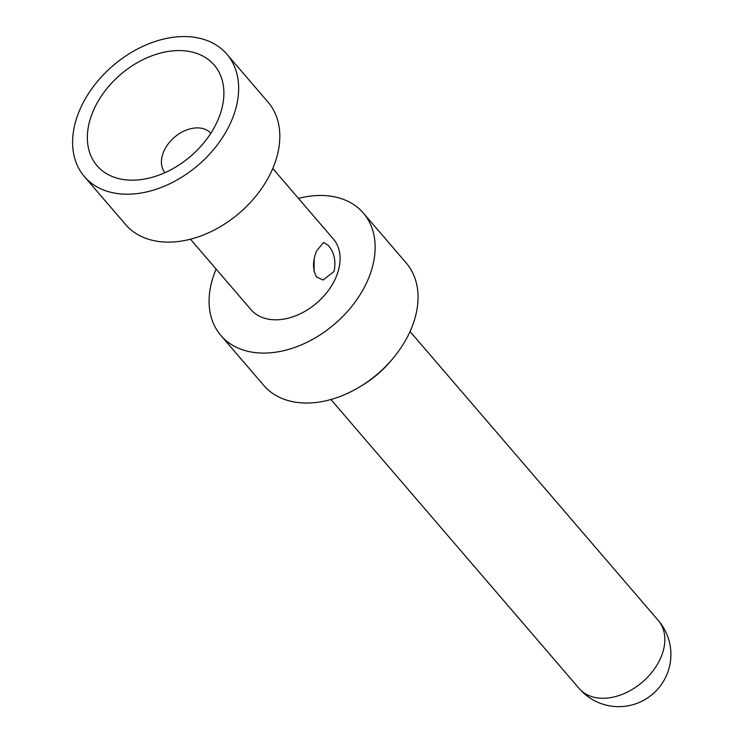 <?xml version="1.0" encoding="UTF-8"?>
<svg xmlns="http://www.w3.org/2000/svg" width="743" height="743" viewBox="0 0 743 743"><rect width="100%" height="100%" fill="white"/><g stroke="black" fill="none" stroke-linecap="round" stroke-linejoin="round"><path stroke-width="1.11" d="M220.875 335.464L263.774 385.403A93.915 65.477 -40.7 0 0 359.9 386.769L362.426 385.236A81.396 56.747 -40.7 0 0 391.208 360.513L393.103 358.247A93.915 65.477 -40.7 0 0 412.644 325.258A93.915 65.477 139.3 0 0 406.254 263.013L363.355 213.074A93.915 65.477 139.3 0 1 369.754 275.319A93.915 65.477 -40.7 0 1 299.448 345.653A93.915 65.477 -40.7 0 1 220.875 335.464A93.915 65.477 -40.7 0 1 214.476 273.22A93.915 65.477 139.3 0 1 216.129 269.096M359.9 386.769A93.915 65.477 -40.7 0 0 393.103 358.247M298.454 198.381A93.915 65.477 139.3 0 1 363.355 213.074M190.449 239.2L250.958 309.627A54.267 37.828 -40.7 0 0 296.355 315.515A54.267 37.828 -40.7 0 0 336.969 274.882A54.267 37.828 139.3 0 0 333.273 238.912L272.774 168.485M334.044 271.474L323.066 280.018L316.602 276.981C312.58 269.95 312.543 261.304 316.499 251.041L323.567 242.45L328.387 245.459C334.285 252.509 336.17 261.183 334.044 271.474M314.048 271.604L314.168 259.604M226.866 54.183L268.028 102.107A93.915 65.477 139.3 0 1 274.427 164.352A93.915 65.477 -40.7 0 1 204.121 234.686A93.915 65.477 -40.7 0 1 125.548 224.497L84.386 176.574A93.915 65.477 -40.7 0 0 162.958 186.762A93.915 65.477 -40.7 0 0 233.256 116.428A93.915 65.477 139.3 0 0 226.866 54.183A93.915 65.477 139.3 0 0 148.284 44.004A93.915 65.477 139.3 0 0 77.987 114.329A93.915 65.477 -40.7 0 0 84.386 176.574M91.788 114.515A77.216 53.83 -40.7 0 0 134.344 180.15A77.216 53.83 -40.7 0 0 219.454 116.242A77.216 53.83 139.3 0 0 222.863 104.104A77.216 53.83 139.3 0 0 173.751 50.784A77.216 53.83 139.3 0 0 91.788 114.515M210.845 133.238A30.259 21.101 139.3 0 0 185.546 130.406A30.259 21.101 139.3 0 0 163.172 152.956A30.259 21.101 -40.7 0 0 164.946 172.664M658.298 620.479A52.177 52.177 0 0 1 667.595 672.749A52.177 52.177 0 0 1 579.141 688.482A52.177 36.379 -40.7 0 0 622.792 694.138A52.177 36.379 -40.7 0 0 661.855 655.066A52.177 36.379 139.3 0 0 658.298 620.479L410.062 331.508M579.141 688.482L330.914 399.502"/></g></svg>
